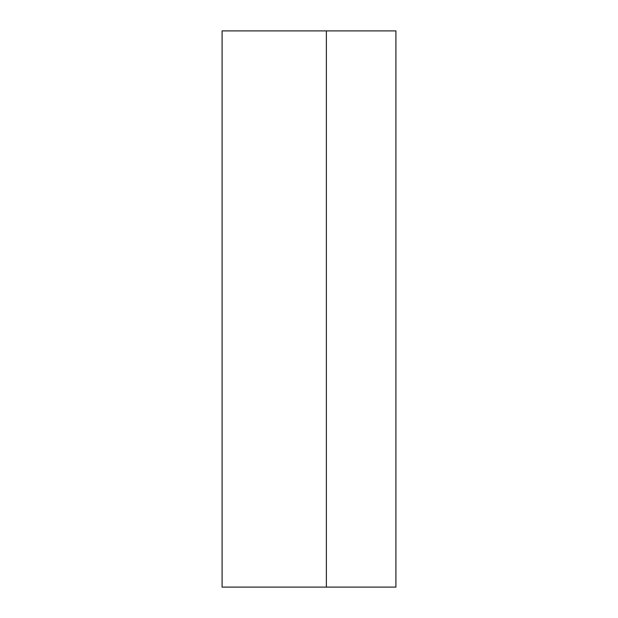 <?xml version="1.0" encoding="UTF-8"?>
<svg xmlns="http://www.w3.org/2000/svg" width="618" height="618" viewBox="0 0 618 618"><rect width="100%" height="100%" fill="white"/><g stroke="black" fill="none" stroke-linecap="round" stroke-linejoin="round"><path stroke-width="0.93" d="M395.906 401.7L395.906 436.462C395.906 451.248 395.906 451.248 395.906 436.462L395.906 401.7M395.906 169.95L395.906 204.712C395.906 219.498 395.906 219.498 395.906 204.712L395.906 169.95M395.906 30.9L395.906 587.1L326.381 587.1L395.906 587.1L395.906 30.9L326.381 30.9L326.381 587.1L326.381 30.9L395.906 30.9M326.381 587.1L222.094 587.1L222.094 30.9L326.381 30.9L222.094 30.9L222.094 587.1L326.381 587.1L326.381 30.9"/></g></svg>
